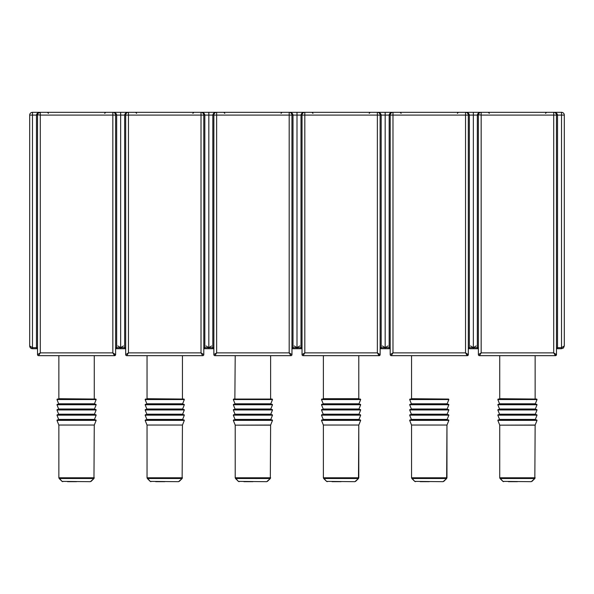 <?xml version="1.0" encoding="UTF-8"?>
<svg xmlns="http://www.w3.org/2000/svg" width="594" height="594" viewBox="0 0 594 594"><rect width="100%" height="100%" fill="white"/><g stroke="black" fill="none" stroke-linecap="round" stroke-linejoin="round"><path stroke-width="0.89" d="M37.511 348.723L32.477 348.723L30.517 347.913L29.7 345.946L29.7 115.095A2.777 2.777 0 0 1 32.477 112.318L561.523 112.318A2.777 2.777 0 0 1 564.3 115.095L564.3 345.946L564.3 115.095A2.777 2.777 0 0 0 561.523 112.318L561.523 115.095L557.528 115.095L557.528 347.683L561.523 347.683L564.3 345.946L563.483 347.913L561.523 348.723L556.489 348.723M478.385 348.723L468.317 348.723M555.449 354.878L555.449 355.665L479.425 355.665L481.162 352.888L553.712 352.888L556.489 354.625L556.467 114.731M555.449 355.665A1.04 1.04 0 0 0 556.489 354.625A1.04 1.04 0 0 1 555.449 355.665L553.712 352.888L553.712 115.095L481.162 115.095L481.162 352.888L478.385 354.625L478.385 115.095A2.777 2.777 0 0 1 481.162 112.318C478.853 112.496 477.583 113.424 477.338 115.095L473.351 115.095L473.351 347.683L476.128 345.946M553.712 112.318L553.712 115.095L556.489 115.095A2.777 2.777 0 0 0 553.712 112.318C556.014 112.496 557.291 113.424 557.528 115.095L556.489 115.095A2.777 2.777 0 0 0 553.712 112.318L554.076 112.34M561.523 112.318A2.777 2.777 0 0 1 564.3 115.095L561.523 115.095L561.523 348.723L563.483 347.913L564.3 345.946L563.483 347.913M478.408 114.731L481.162 115.095L481.155 112.318M470.574 345.946L473.351 347.683L477.338 347.683L477.338 115.095L478.385 115.095M477.338 348.723L477.338 347.683L478.378 347.683L478.385 348.596L478.378 347.928M478.385 354.625A1.04 1.04 0 0 0 479.425 355.665A1.04 1.04 0 0 1 478.385 354.625M556.496 347.824L556.489 348.596L556.496 347.683L557.528 347.683L557.528 348.723M499.22 409.474L499.539 408.999L535.328 408.999L535.654 409.474L517.433 409.474L536.709 409.474L537.035 409.949L497.839 409.949L498.158 409.474L517.433 409.474M517.433 399.057L536.709 399.057L537.035 399.539L497.839 399.539L498.158 399.057L517.433 399.057M517.433 404.269L536.709 404.269L537.035 404.744L497.839 404.744L498.158 404.269L517.433 404.269M517.433 414.679L536.709 414.679L537.035 415.154L497.839 415.154L498.158 414.679L517.433 414.679M517.433 419.891L536.709 419.891L537.035 420.366L497.839 420.366L498.158 419.891L517.433 419.891M531.236 481.682L502.895 481.378L531.236 481.682L534.838 478.512L500.037 478.512L499.732 477.776L535.142 477.776L534.838 478.512L535.142 425.163L499.732 425.163L499.732 477.776L502.895 481.378L500.037 478.512M517.433 481.682L508.412 481.682L517.433 481.682M390.206 348.723L380.138 348.723L381.185 348.723L381.185 347.683L385.172 347.683L387.949 345.946M467.27 354.878L467.27 355.665L391.253 355.665L392.983 352.888L465.54 352.888L468.317 354.625L468.295 114.731M390.206 354.625L390.206 115.095A2.777 2.777 0 0 1 392.983 112.318L392.983 112.318C390.681 112.496 389.412 113.424 389.167 115.095L385.172 115.095L385.172 347.683L389.167 347.683L389.167 115.095L392.983 115.095L392.983 352.888L390.206 354.625A1.04 1.04 0 0 0 391.253 355.665A1.04 1.04 0 0 1 390.206 354.625M467.27 355.665A1.04 1.04 0 0 0 468.317 354.625A1.04 1.04 0 0 1 467.27 355.665L465.54 352.888L465.54 115.095L468.317 115.095A2.777 2.777 0 0 0 465.54 112.318C467.842 112.496 469.111 113.424 469.357 115.095L469.357 347.683L473.351 347.683L473.351 348.723L473.351 112.318L473.351 115.095L468.317 115.095A2.777 2.777 0 0 0 465.54 112.318L465.904 112.34M382.395 345.946L385.172 347.683L385.172 348.723L385.172 112.318L385.172 115.095L381.185 115.095L381.185 347.683L380.145 347.683L380.138 348.596L380.153 347.824M389.167 348.723L389.167 347.683L390.199 347.683L390.206 348.596L390.206 347.928M468.324 347.824L468.317 348.596L468.324 347.683L469.357 347.683L469.357 348.723M411.048 409.474L411.367 408.999L447.156 408.999L447.475 409.474L429.262 409.474L448.537 409.474L448.856 409.949L409.667 409.949L409.986 409.474L429.262 409.474M446.992 425.037L411.531 425.037L446.992 425.037L448.856 420.366L409.667 420.366L409.986 419.891L429.262 419.891L411.048 419.891L411.367 419.416L447.156 419.416L448.856 415.154L409.667 415.154L409.986 414.679L429.262 414.679L411.048 414.679L411.367 414.204L447.156 414.204L448.856 409.949M429.262 399.057L448.537 399.057L448.856 399.539L409.667 399.539L409.986 399.057L429.262 399.057M429.262 404.269L448.537 404.269L448.856 404.744L409.667 404.744L409.986 404.269L429.262 404.269M429.262 414.679L448.537 414.679L448.856 415.154M429.262 419.891L448.537 419.891L448.856 420.366M443.065 481.682L414.723 481.378L443.065 481.682L446.658 478.512L411.865 478.512L411.56 477.776L446.963 477.776L446.658 478.512L446.963 425.163L446.963 477.776M429.262 481.682L420.233 481.682L429.262 481.682M302.034 348.723L291.966 348.723L293.005 348.723L293.005 347.683L297 347.683L299.777 345.946M379.098 354.878L379.098 355.665L303.074 355.665L304.811 352.888L377.361 352.888L380.138 354.625L380.115 114.731M302.034 354.625L302.034 115.095A2.777 2.777 0 0 1 304.811 112.318L304.811 112.318C302.509 112.496 301.232 113.424 300.995 115.095L297 115.095L297 347.683L300.995 347.683L300.995 115.095L304.811 115.095L304.811 352.888L302.034 354.625A1.04 1.04 0 0 0 303.074 355.665A1.04 1.04 0 0 1 302.034 354.625M379.098 355.665A1.04 1.04 0 0 0 380.138 354.625A1.04 1.04 0 0 1 379.098 355.665L377.361 352.888L377.361 115.095L380.138 115.095A2.777 2.777 0 0 0 377.361 112.318C379.67 112.496 380.94 113.424 381.185 115.095L380.138 115.095A2.777 2.777 0 0 0 377.361 112.318L377.725 112.34M294.223 345.946L297 347.683L297 348.723L297 112.318L297 115.095L293.005 115.095L293.005 347.683L291.973 347.683L291.966 348.596L291.973 347.824M300.995 348.723L300.995 347.683L302.027 347.683L302.034 348.596L302.027 347.928M358.984 408.999L359.303 409.474L322.869 409.474L323.195 408.999L358.984 408.999L360.684 404.744L321.488 404.744L321.814 404.269L360.365 404.269L360.684 404.744M358.813 425.037L323.359 425.037L358.813 425.037L360.684 420.366L321.488 420.366L321.814 419.891L341.09 419.891L322.869 419.891L323.195 419.416L358.984 419.416L360.684 415.154L321.488 415.154L321.814 414.679L341.09 414.679L322.869 414.679L323.195 414.204L358.984 414.204L360.684 409.949L321.488 409.949L321.814 409.474L360.365 409.474L360.684 409.949M341.09 399.057L360.365 399.057L360.684 399.539L321.488 399.539L321.814 399.057L358.791 399.057M341.09 414.679L360.365 414.679L360.684 415.154M341.09 419.891L360.365 419.891L360.684 420.366M354.885 481.682L326.552 481.378L354.885 481.682L358.486 478.512L323.685 478.512L323.381 477.776L358.791 477.776L358.486 478.512L358.791 425.163L358.791 477.776M341.09 481.682L332.061 481.682L341.09 481.682M213.862 348.723L203.794 348.723L204.833 348.723L204.833 347.683L208.828 347.683L211.605 345.946M213.885 114.731L213.862 115.095A2.777 2.777 0 0 1 216.639 112.318L216.639 352.888L213.862 354.625L213.862 115.095L289.189 115.095L289.189 352.888L290.926 355.665L214.902 355.665L216.639 352.888L289.189 352.888L291.966 354.625L291.944 114.731M289.189 112.318L289.189 115.095L291.966 115.095A2.777 2.777 0 0 0 289.189 112.318C291.491 112.496 292.768 113.424 293.005 115.095L291.966 115.095A2.777 2.777 0 0 0 289.189 112.318L289.553 112.34M206.051 345.946L208.828 347.683L212.815 347.683L212.815 115.095C213.06 113.424 214.33 112.496 216.639 112.318L216.639 112.318M212.815 348.723L212.815 347.683L213.855 347.683L213.862 348.596L213.855 347.928M213.862 354.625A1.04 1.04 0 0 0 214.902 355.665A1.04 1.04 0 0 1 213.862 354.625M290.926 355.665A1.04 1.04 0 0 0 291.966 354.625A1.04 1.04 0 0 1 290.926 355.665M270.805 408.999L271.131 409.474L234.697 409.474L235.016 408.999L270.805 408.999L272.512 404.744L233.316 404.744L233.635 404.269L272.186 404.269L272.512 404.744M234.697 419.891L235.016 419.416L270.805 419.416L272.512 415.154L233.316 415.154L233.635 414.679L252.91 414.679L234.697 414.679L235.016 414.204L270.805 414.204L272.512 409.949L233.316 409.949L233.635 409.474L272.186 409.474L272.512 409.949M235.209 355.665L234.86 399.057L244.928 399.057M252.91 399.057L272.186 399.057L272.512 399.539L233.316 399.539L233.635 399.057L252.91 399.057M252.91 414.679L272.186 414.679L272.512 415.154M252.91 419.891L272.186 419.891L272.512 420.366L233.316 420.366L233.635 419.891L252.91 419.891M266.713 481.682L238.372 481.378L266.713 481.682L270.315 478.512L235.514 478.512L235.209 477.776L270.619 477.776L270.315 478.512L270.619 425.163L235.209 425.163L235.209 477.776L238.372 481.378L235.514 478.512M243.889 481.682L252.91 481.682M125.683 348.723L115.615 348.723L116.662 348.723L116.662 347.683L120.649 347.683L123.426 345.946M125.705 114.731L125.683 115.095A2.777 2.777 0 0 1 128.46 112.318L128.46 352.888L125.683 354.625L125.683 115.095L201.017 115.095L201.017 352.888L202.747 355.665L126.73 355.665L128.46 352.888L201.017 352.888L203.794 354.625L203.772 114.731M201.381 112.34L201.017 112.318C203.319 112.496 204.588 113.424 204.833 115.095L204.833 347.683L203.801 347.683L203.794 348.596L203.801 347.824M201.017 112.318L201.017 115.095L203.794 115.095A2.777 2.777 0 0 0 201.017 112.318L201.017 112.318A2.777 2.777 0 0 1 203.794 115.095L208.828 115.095L208.828 348.723L208.828 112.318L208.828 115.095L211.605 115.095M117.872 345.946L120.649 347.683L124.643 347.683L124.643 115.095C124.888 113.424 126.158 112.496 128.46 112.318L128.46 112.318M124.643 348.723L124.643 347.683L125.676 347.683L125.683 348.596L125.683 347.928M125.683 354.625A1.04 1.04 0 0 0 126.73 355.665A1.04 1.04 0 0 1 125.683 354.625M202.747 355.665A1.04 1.04 0 0 0 203.794 354.625A1.04 1.04 0 0 1 202.747 355.665M182.633 408.999L182.952 409.474L146.525 409.474L146.844 408.999L182.633 408.999L184.333 404.744L145.144 404.744L145.463 404.269L184.014 404.269L184.333 404.744M182.469 425.037L147.008 425.037L182.469 425.037L184.333 420.366L145.144 420.366L145.463 419.891L164.738 419.891L146.525 419.891L146.844 419.416L182.633 419.416L184.333 415.154L145.144 415.154L145.463 414.679L164.738 414.679L146.525 414.679L146.844 414.204L182.633 414.204L184.333 409.949L145.144 409.949L145.463 409.474L184.014 409.474L184.333 409.949M164.738 399.057L184.014 399.057L184.333 399.539L145.144 399.539L145.463 399.057L164.738 399.057M164.738 414.679L184.014 414.679L184.333 415.154M164.738 419.891L184.014 419.891L184.333 420.366M178.542 481.682L150.2 481.378L178.542 481.682L182.135 478.512L147.342 478.512L147.037 477.776L182.44 477.776L182.135 478.512L182.44 425.163M164.738 481.682L155.71 481.682L164.738 481.682M114.575 354.878L114.575 355.665L38.551 355.665L40.288 352.888L112.838 352.888L115.615 354.625L115.592 114.731M114.575 355.665A1.04 1.04 0 0 0 115.615 354.625A1.04 1.04 0 0 1 114.575 355.665L112.838 352.888L112.838 115.095L40.288 115.095L40.288 352.888L37.511 354.625L37.511 115.095A2.777 2.777 0 0 1 40.288 112.318L38.32 113.135M113.202 112.34L112.838 112.318C115.147 112.496 116.417 113.424 116.662 115.095L116.662 347.683L115.622 347.683L115.615 348.596L115.63 347.824M112.845 112.318L112.838 115.095L115.615 115.095A2.777 2.777 0 0 0 112.838 112.318A2.777 2.777 0 0 1 115.615 115.095L120.649 115.095L120.649 348.723L120.649 112.318L120.649 115.095L123.426 115.095M37.533 114.731L40.288 115.095L40.288 112.318C37.986 112.496 36.709 113.424 36.472 115.095L32.477 115.095L32.477 347.683L36.472 347.683L36.472 115.095L37.511 115.095M30.517 347.913L29.7 345.946L32.477 347.683L32.477 348.723A2.777 2.777 0 0 1 29.7 345.946A2.777 2.777 0 0 0 32.477 348.723L30.65 348.039M36.472 348.723L36.472 347.683L37.504 347.683L37.511 348.596L37.504 347.928M37.511 354.625A1.04 1.04 0 0 0 38.551 355.665A1.04 1.04 0 0 1 37.511 354.625M58.346 409.474L58.672 408.999L94.461 408.999L94.78 409.474L76.567 409.474L95.842 409.474L96.161 409.949L56.965 409.949L57.291 409.474L76.567 409.474M94.29 425.037L58.836 425.037L94.29 425.037L96.161 420.366L56.965 420.366L57.291 419.891L76.567 419.891L58.346 419.891L58.672 419.416L94.461 419.416L96.161 415.154L56.965 415.154L57.291 414.679L76.567 414.679L58.346 414.679L58.672 414.204L94.461 414.204L96.161 409.949M76.567 399.057L95.842 399.057L96.161 399.539L56.965 399.539L57.291 399.057L76.567 399.057M76.567 404.269L95.842 404.269L96.161 404.744L56.965 404.744L57.291 404.269L76.567 404.269M76.567 414.679L95.842 414.679L96.161 415.154M76.567 419.891L95.842 419.891L96.161 420.366M90.362 481.682L62.028 481.378L90.362 481.682L93.963 478.512L59.162 478.512L58.858 477.776L94.268 477.776L93.963 478.512L94.268 425.163M76.567 481.682L67.538 481.682L76.567 481.682M470.574 115.095L476.128 115.095M499.732 399.057L499.732 355.665L499.732 398.715L535.484 399.057M499.22 404.269L499.539 403.794L535.328 403.794L537.035 399.539M499.22 414.679L499.539 414.204L535.328 414.204L537.035 409.949M499.22 419.891L499.539 419.416L535.328 419.416L537.035 415.154M499.732 425.163L535.164 425.037L537.035 420.366M465.54 112.318L465.54 115.095L392.983 115.095L392.983 112.318M382.395 115.095L387.949 115.095M411.56 355.665L411.56 398.715L447.312 399.057M411.048 404.269L411.367 403.794L447.156 403.794L448.856 399.539M377.361 112.318L377.361 115.095L304.811 115.095L304.811 112.318M294.223 115.095L299.777 115.095M323.381 355.665L323.381 398.715L358.791 398.715L358.791 355.665M322.869 404.269L323.195 403.794L358.984 403.794L360.684 399.539M213.862 115.095L206.051 115.095M235.209 399.057L270.968 399.057M234.697 404.269L235.016 403.794L270.805 403.794L272.512 399.539M235.209 425.163L270.641 425.037L272.512 420.366M125.683 115.095L117.872 115.095M147.037 355.665L147.037 398.715L182.789 399.057M146.525 404.269L146.844 403.794L182.633 403.794L184.333 399.539M29.7 115.095L32.477 115.095L32.477 112.318M58.858 399.057L58.858 355.665L58.858 398.715L94.617 399.057M58.346 404.269L58.672 403.794L94.461 403.794L96.161 399.539M545.552 113.365L546.599 112.318M489.315 113.365L488.275 112.318M563.35 348.039L561.523 348.723M535.328 403.794L535.654 404.269M535.328 414.204L535.654 414.679M535.328 419.416L535.654 419.891M535.328 408.999L537.035 404.744M535.142 355.665L535.142 398.715M499.539 403.794L497.839 399.539M499.539 408.999L497.839 404.744M499.539 414.204L497.839 409.949M499.539 419.416L497.839 415.154M499.71 425.037L497.839 420.366M531.972 481.378L534.838 478.512M502.895 481.378L503.638 481.682M457.38 113.365L458.42 112.318M401.143 113.365L400.104 112.318M447.156 403.794L447.475 404.269M447.156 414.204L447.475 414.679M447.156 419.416L447.475 419.891M447.156 408.999L448.856 404.744M411.367 403.794L409.667 399.539M411.367 408.999L409.667 404.744M411.367 414.204L409.667 409.949M411.367 419.416L409.667 415.154M411.531 425.037L409.667 420.366M411.56 425.163L411.56 477.776L414.723 481.378L411.865 478.512M443.8 481.378L446.658 478.512M414.723 481.378L415.458 481.682M369.208 113.365L370.248 112.318M312.971 113.365L311.924 112.318M358.984 403.794L359.303 404.269M358.984 414.204L359.303 414.679M358.984 419.416L359.303 419.891M323.195 403.794L321.488 399.539L323.195 403.794M323.195 408.999L321.488 404.744M323.195 414.204L321.488 409.949M323.195 419.416L321.488 415.154M323.359 425.037L321.488 420.366M323.381 425.163L323.381 477.776L326.552 481.378L323.685 478.512M355.628 481.378L358.486 478.512M326.552 481.378L327.287 481.682M281.029 113.365L282.076 112.318M224.792 113.365L223.752 112.318M270.805 403.794L271.131 404.269M270.805 414.204L271.131 414.679M270.805 419.416L271.131 419.891M270.619 355.665L270.619 399.057M235.016 403.794L233.316 399.539M235.016 408.999L233.316 404.744M235.016 414.204L233.316 409.949M235.016 419.416L233.316 415.154M235.187 425.037L233.316 420.366M267.449 481.378L270.315 478.512M238.372 481.378L239.115 481.682M192.857 113.365L193.896 112.318M136.62 113.365L135.581 112.318M182.633 403.794L182.952 404.269M182.633 414.204L182.952 414.679M182.633 419.416L182.952 419.891M182.44 355.665L182.44 399.057M146.844 403.794L145.144 399.539M146.844 408.999L145.144 404.744M146.844 414.204L145.144 409.949M146.844 419.416L145.144 415.154M147.008 425.037L145.144 420.366M147.037 425.163L147.037 477.776L150.2 481.378L147.342 478.512M179.277 481.378L182.135 478.512M150.2 481.378L150.935 481.682M104.685 113.365L105.725 112.318M48.448 113.365L47.401 112.318M94.461 403.794L94.78 404.269M94.461 414.204L94.78 414.679M94.461 419.416L94.78 419.891M94.461 408.999L96.161 404.744M94.268 355.665L94.268 399.057M58.672 403.794L56.965 399.539M58.672 408.999L56.965 404.744M58.672 414.204L56.965 409.949M58.672 419.416L56.965 415.154M58.836 425.037L56.965 420.366M58.858 425.163L58.858 477.776L62.028 481.378L59.162 478.512M91.105 481.378L93.963 478.512M62.028 481.378L62.764 481.682"/></g></svg>
